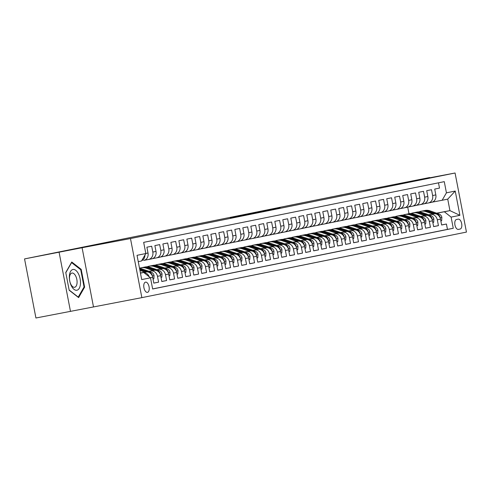 <?xml version="1.0" encoding="UTF-8"?>
<svg xmlns="http://www.w3.org/2000/svg" width="491" height="491" viewBox="0 0 491 491"><rect width="100%" height="100%" fill="white"/><g stroke="black" fill="none" stroke-linecap="round" stroke-linejoin="round"><path stroke-width="0.74" d="M280.171 208.006L254.381 212.891L280.171 208.006M147.484 292.36A5.205 2.608 79.3 0 0 149.061 286.75A5.205 2.608 79.3 0 0 145.532 282.135A5.205 2.608 79.3 0 0 145.514 282.141A5.205 2.608 79.3 0 0 143.937 287.751A5.205 2.608 79.3 0 0 147.472 292.36A5.205 2.608 79.3 0 0 147.484 292.36M235.827 216.856L254.866 213.131L235.827 216.856M82.095 247.722L24.55 258.91L35.929 317.996L141.856 297.644L130.477 238.558L82.095 247.722L93.474 306.807M429.729 177.803L455.071 173.004L130.477 238.558M429.674 177.527L363.751 190.496M24.55 258.91L363.733 190.41M267.656 210.529L242.45 215.297L267.656 210.529M266.858 210.707L230.248 217.765L266.858 210.707M150.424 277.759L152.689 277.298L153.812 283.129L158.605 282.159L153.8 283.068M148.908 271.333L150.725 270.989A6.506 5.628 78.6 0 1 157.482 276.329L160.68 275.684L161.803 281.515L166.602 280.545L161.791 281.453M156.905 269.719L158.722 269.375A6.506 5.628 78.6 0 1 165.479 274.715L168.677 274.07L169.8 279.901L174.593 278.931L169.788 279.839M164.902 268.104L166.713 267.761A6.506 5.628 78.6 0 1 173.476 273.1L176.674 272.456L177.791 278.287L182.591 277.317L177.785 278.225M172.893 266.49L174.71 266.147A6.506 5.628 78.6 0 1 181.467 271.486L184.665 270.842L185.788 276.672L190.588 275.703L185.776 276.611M180.891 264.876L182.701 264.532A6.506 5.628 78.6 0 1 189.465 269.872L192.662 269.228L193.785 275.058L198.579 274.088L193.773 274.997M188.888 263.262L190.698 262.918A6.506 5.628 78.6 0 1 197.456 268.258L200.653 267.613L201.776 273.438L206.576 272.474L201.77 273.383M196.879 261.648L198.695 261.304A6.506 5.628 78.6 0 1 205.453 266.644L208.65 265.999L209.774 271.824L214.573 270.86L209.761 271.769M204.876 260.034L206.686 259.69A6.506 5.628 78.6 0 1 213.45 265.03L216.648 264.385L217.771 270.21L222.564 269.24L217.759 270.154M212.867 258.419L214.684 258.076A6.506 5.628 78.6 0 1 221.441 263.415L224.639 262.771L225.762 268.595L230.561 267.626L225.75 268.54M220.864 256.805L222.681 256.462A6.506 5.628 78.6 0 1 229.438 261.801L232.636 261.151L233.759 266.981L238.552 266.012L233.747 266.926M228.861 255.185L230.672 254.847A6.506 5.628 78.6 0 1 237.435 260.187L240.633 259.536L241.75 265.367L246.55 264.397L241.744 265.312M236.852 253.571L238.669 253.227A6.506 5.628 78.6 0 1 245.426 258.573L248.624 257.922L249.747 263.753L254.547 262.783L249.735 263.698M244.849 251.957L246.66 251.613A6.506 5.628 78.6 0 1 253.424 256.953L256.621 256.308L257.744 262.139L262.538 261.169L257.732 262.077M252.847 250.342L254.657 249.999A6.506 5.628 78.6 0 1 261.415 255.338L264.612 254.694L265.735 260.525L270.535 259.555L265.729 260.463M260.838 248.728L262.654 248.385A6.506 5.628 78.6 0 1 269.412 253.724L272.609 253.08L273.733 258.91L278.532 257.941L273.72 258.849M268.835 247.114L270.645 246.77A6.506 5.628 78.6 0 1 277.409 252.11L280.606 251.466L281.73 257.296L286.523 256.327L281.717 257.235M276.826 245.5L278.642 245.156A6.506 5.628 78.6 0 1 285.4 250.496L288.598 249.851L289.721 255.682L294.52 254.712L289.708 255.621M284.823 243.886L286.64 243.542A6.506 5.628 78.6 0 1 293.397 248.882L296.595 248.237L297.718 254.068L302.511 253.098L297.706 254.007M292.82 242.272L294.631 241.928A6.506 5.628 78.6 0 1 301.394 247.268L304.592 246.623L305.715 252.454L310.508 251.484L305.703 252.392M300.811 240.658L302.628 240.314A6.506 5.628 78.6 0 1 309.385 245.653L312.583 245.009L313.706 250.833L318.506 249.87L313.694 250.778M308.808 239.043L310.619 238.7A6.506 5.628 78.6 0 1 317.382 244.039L320.58 243.395L321.703 249.219L326.497 248.256L321.691 249.164M316.805 237.429L318.616 237.085A6.506 5.628 78.6 0 1 325.373 242.425L328.577 241.781L329.694 247.605L334.494 246.635L329.688 247.55M324.797 235.815L326.613 235.471A6.506 5.628 78.6 0 1 333.371 240.811L336.568 240.167L337.691 245.991L342.491 245.021L337.679 245.936M332.794 234.201L334.604 233.857A6.506 5.628 78.6 0 1 341.368 239.197L344.565 238.546L345.689 244.377L350.482 243.407L345.676 244.322M340.785 232.587L342.601 232.243A6.506 5.628 78.6 0 1 349.359 237.583L352.556 236.932L353.68 242.763L358.479 241.793L353.667 242.707M348.782 230.966L350.599 230.623A6.506 5.628 78.6 0 1 357.356 235.968L360.554 235.318L361.677 241.149L366.476 240.179L361.664 241.093M356.779 229.352L358.59 229.009A6.506 5.628 78.6 0 1 365.353 234.348L368.551 233.704L369.674 239.534L374.467 238.565L369.662 239.479M364.77 227.738L366.587 227.394A6.506 5.628 78.6 0 1 373.344 232.734L376.542 232.09L377.665 237.92L382.464 236.95L377.653 237.859M372.767 226.124L374.584 225.78A6.506 5.628 78.6 0 1 381.341 231.12L384.539 230.475L385.662 236.306L390.455 235.336L385.65 236.245M380.764 224.51L382.575 224.166A6.506 5.628 78.6 0 1 389.338 229.506L392.536 228.861L393.653 234.692L398.453 233.722L393.647 234.63M388.755 222.896L390.572 222.552A6.506 5.628 78.6 0 1 397.329 227.892L400.527 227.247L401.65 233.078L406.45 232.108L401.638 233.016M396.753 221.281L398.563 220.938A6.506 5.628 78.6 0 1 405.327 226.277L408.524 225.633L409.647 231.464L414.441 230.494L409.635 231.402M404.75 219.667L406.56 219.324A6.506 5.628 78.6 0 1 413.318 224.663L416.515 224.019L417.638 229.849L422.438 228.88L417.632 229.788M412.741 218.053L414.557 217.709A6.506 5.628 78.6 0 1 421.315 223.049L424.512 222.405L425.636 228.229L430.435 227.265L425.623 228.174M420.738 216.439L422.548 216.095A6.506 5.628 78.6 0 1 429.312 221.435L432.51 220.79L433.633 226.615L438.426 225.651L437.303 219.821A6.506 5.628 -101.4 0 0 430.546 214.481L428.729 214.825M433.621 226.56L438.426 225.651M438.488 182.824L439.5 188.102L434.707 189.072L435.83 194.902A6.506 5.628 -101.4 0 1 431.589 202.323A6.506 5.628 -101.4 0 1 431.528 202.335L428.447 202.961M424.267 203.753L428.33 202.979A6.506 5.628 -101.4 0 0 428.391 202.973A6.506 5.628 -101.4 0 0 432.632 195.547L431.509 189.716L426.71 190.686L427.833 196.517A6.506 5.628 -101.4 0 1 423.592 203.937A6.506 5.628 -101.4 0 1 423.537 203.949L420.449 204.575M416.27 205.367L420.339 204.594A6.506 5.628 78.6 0 0 420.394 204.587A6.506 5.628 78.6 0 0 424.635 197.161L423.512 191.33L418.719 192.3L419.836 198.131A6.506 5.628 -101.4 0 1 415.595 205.551A6.506 5.628 -101.4 0 1 415.539 205.563L412.458 206.189M408.279 206.981L412.342 206.214A6.506 5.628 78.6 0 0 412.397 206.202A6.506 5.628 78.6 0 0 416.638 198.775L415.521 192.945L410.722 193.914L411.845 199.745A6.506 5.628 -101.4 0 1 407.604 207.171A6.506 5.628 -101.4 0 1 407.542 207.177L404.461 207.803M400.282 208.595L404.345 207.828A6.506 5.628 78.6 0 0 404.406 207.816A6.506 5.628 78.6 0 0 408.647 200.389L407.524 194.559L402.724 195.528L403.848 201.359A6.506 5.628 -101.4 0 1 399.606 208.785A6.506 5.628 -101.4 0 1 399.551 208.792L396.464 209.418M392.284 210.209L396.354 209.442A6.506 5.628 78.6 0 0 396.409 209.43A6.506 5.628 78.6 0 0 400.65 202.004L399.527 196.179L394.733 197.143L395.856 202.973A6.506 5.628 -101.4 0 1 391.609 210.4A6.506 5.628 -101.4 0 1 391.554 210.412L388.473 211.032M384.293 211.824L388.356 211.056A6.506 5.628 78.6 0 0 388.412 211.044A6.506 5.628 78.6 0 0 392.659 203.618L391.536 197.793L386.736 198.757L387.859 204.587A6.506 5.628 -101.4 0 1 383.618 212.014A6.506 5.628 -101.4 0 1 383.557 212.026L380.476 212.646M376.296 213.438L380.359 212.671A6.506 5.628 78.6 0 0 380.421 212.658A6.506 5.628 78.6 0 0 384.662 205.232L383.539 199.407L378.739 200.377L379.862 206.202A6.506 5.628 -101.4 0 1 375.621 213.628A6.506 5.628 -101.4 0 1 375.566 213.64L372.485 214.26M368.299 215.052L372.368 214.285A6.506 5.628 78.6 0 0 372.423 214.272A6.506 5.628 78.6 0 0 376.665 206.846L375.541 201.022L370.748 201.991L371.871 207.816A6.506 5.628 -101.4 0 1 367.63 215.242A6.506 5.628 -101.4 0 1 367.569 215.254L364.488 215.874M360.308 216.666L364.371 215.899A6.506 5.628 78.6 0 0 364.432 215.887A6.506 5.628 78.6 0 0 368.673 208.466L367.55 202.636L362.751 203.605L363.874 209.43A6.506 5.628 -101.4 0 1 359.633 216.856A6.506 5.628 -101.4 0 1 359.578 216.869L356.491 217.488M352.311 218.28L356.374 217.513A6.506 5.628 78.6 0 0 356.435 217.501A6.506 5.628 78.6 0 0 360.676 210.08L359.553 204.25L354.76 205.22L355.877 211.044A6.506 5.628 -101.4 0 1 351.636 218.47A6.506 5.628 -101.4 0 1 351.581 218.483L348.5 219.103M344.32 219.9L348.383 219.127A6.506 5.628 78.6 0 0 348.438 219.115A6.506 5.628 78.6 0 0 352.679 211.695L351.562 205.864L346.763 206.834L347.886 212.664A6.506 5.628 -101.4 0 1 343.645 220.085A6.506 5.628 -101.4 0 1 343.583 220.097L340.502 220.717M336.323 221.515L340.386 220.741A6.506 5.628 78.6 0 0 340.447 220.729A6.506 5.628 78.6 0 0 344.688 213.309L343.565 207.478L338.765 208.448L339.889 214.279A6.506 5.628 -101.4 0 1 335.648 221.699A6.506 5.628 -101.4 0 1 335.592 221.711L332.505 222.331M328.326 223.129L332.395 222.355A6.506 5.628 78.6 0 0 332.45 222.343A6.506 5.628 78.6 0 0 336.691 214.923L335.568 209.092L330.774 210.062L331.898 215.893A6.506 5.628 -101.4 0 1 327.65 223.313A6.506 5.628 -101.4 0 1 327.595 223.325L324.514 223.951M320.335 224.743L324.398 223.97A6.506 5.628 78.6 0 0 324.453 223.957A6.506 5.628 78.6 0 0 328.7 216.537L327.577 210.707L322.777 211.676L323.9 217.507A6.506 5.628 -101.4 0 1 319.659 224.927A6.506 5.628 -101.4 0 1 319.598 224.939L316.517 225.565M312.337 226.357L316.4 225.584A6.506 5.628 78.6 0 0 316.462 225.578A6.506 5.628 78.6 0 0 320.703 218.151L319.58 212.321L314.78 213.29L315.903 219.121A6.506 5.628 -101.4 0 1 311.662 226.541A6.506 5.628 -101.4 0 1 311.607 226.554L308.52 227.18M304.34 227.971L308.409 227.198A6.506 5.628 78.6 0 0 308.465 227.192A6.506 5.628 78.6 0 0 312.706 219.765L311.582 213.935L306.789 214.905L307.912 220.735A6.506 5.628 -101.4 0 1 303.671 228.155A6.506 5.628 -101.4 0 1 303.61 228.168L300.529 228.794M296.349 229.585L300.412 228.818A6.506 5.628 78.6 0 0 300.467 228.806A6.506 5.628 78.6 0 0 304.715 221.38L303.591 215.549L298.792 216.519L299.915 222.349A6.506 5.628 -101.4 0 1 295.674 229.776A6.506 5.628 -101.4 0 1 295.619 229.782L292.532 230.408M288.352 231.2L292.415 230.432A6.506 5.628 78.6 0 0 292.476 230.42A6.506 5.628 78.6 0 0 296.717 222.994L295.594 217.163L290.801 218.133L291.918 223.964A6.506 5.628 -101.4 0 1 287.677 231.39A6.506 5.628 -101.4 0 1 287.622 231.396L284.541 232.022M280.361 232.814L284.424 232.047A6.506 5.628 78.6 0 0 284.479 232.034A6.506 5.628 78.6 0 0 288.72 224.608L287.597 218.783L282.804 219.747L283.927 225.578A6.506 5.628 -101.4 0 1 279.686 233.004A6.506 5.628 -101.4 0 1 279.625 233.01L276.543 233.636M272.364 234.428L276.427 233.661A6.506 5.628 78.6 0 0 276.488 233.648A6.506 5.628 78.6 0 0 280.729 226.222L279.606 220.398L274.807 221.361L275.93 227.192A6.506 5.628 -101.4 0 1 271.689 234.618A6.506 5.628 -101.4 0 1 271.633 234.63L268.546 235.25M264.367 236.042L268.436 235.275A6.506 5.628 78.6 0 0 268.491 235.263A6.506 5.628 78.6 0 0 272.732 227.836L271.609 222.012L266.816 222.982L267.939 228.806A6.506 5.628 -101.4 0 1 263.692 236.232A6.506 5.628 -101.4 0 1 263.636 236.245L260.555 236.865M256.376 237.656L260.439 236.889A6.506 5.628 78.6 0 0 260.494 236.877A6.506 5.628 78.6 0 0 264.735 229.45L263.618 223.626L258.818 224.596L259.942 230.42A6.506 5.628 -101.4 0 1 255.701 237.847A6.506 5.628 -101.4 0 1 255.639 237.859L252.558 238.479M248.378 239.27L252.442 238.503A6.506 5.628 78.6 0 0 252.503 238.491A6.506 5.628 78.6 0 0 256.744 231.071L255.621 225.24L250.821 226.21L251.944 232.034A6.506 5.628 -101.4 0 1 247.703 239.461A6.506 5.628 -101.4 0 1 247.648 239.473L244.561 240.093M240.381 240.885L244.45 240.117A6.506 5.628 78.6 0 0 244.506 240.105A6.506 5.628 78.6 0 0 248.747 232.685L247.624 226.854L242.83 227.824L243.953 233.648A6.506 5.628 -101.4 0 1 239.706 241.075A6.506 5.628 -101.4 0 1 239.651 241.087L236.57 241.707M232.39 242.505L236.453 241.732A6.506 5.628 78.6 0 0 236.509 241.719A6.506 5.628 78.6 0 0 240.756 234.299L239.633 228.468L234.833 229.438L235.956 235.269A6.506 5.628 -101.4 0 1 231.715 242.689A6.506 5.628 -101.4 0 1 231.654 242.701L228.573 243.321M224.393 244.119L228.456 243.346A6.506 5.628 78.6 0 0 228.518 243.333A6.506 5.628 78.6 0 0 232.759 235.913L231.635 230.083L226.836 231.052L227.959 236.883A6.506 5.628 -101.4 0 1 223.718 244.303A6.506 5.628 -101.4 0 1 223.663 244.315L220.582 244.935M216.402 245.733L220.465 244.96A6.506 5.628 78.6 0 0 220.52 244.948A6.506 5.628 78.6 0 0 224.761 237.527L223.638 231.697L218.845 232.666L219.968 238.497A6.506 5.628 -101.4 0 1 215.727 245.917A6.506 5.628 -101.4 0 1 215.666 245.93L212.585 246.556M208.405 247.347L212.468 246.574A6.506 5.628 78.6 0 0 212.529 246.562A6.506 5.628 78.6 0 0 216.77 239.142L215.647 233.311L210.848 234.281L211.971 240.111A6.506 5.628 -101.4 0 1 207.73 247.532A6.506 5.628 -101.4 0 1 207.675 247.544L204.587 248.17M200.408 248.962L204.477 248.188A6.506 5.628 78.6 0 0 204.532 248.182A6.506 5.628 78.6 0 0 208.773 240.756L207.65 234.925L202.857 235.895L203.974 241.725A6.506 5.628 -101.4 0 1 199.733 249.146A6.506 5.628 -101.4 0 1 199.677 249.158L196.596 249.784M192.417 250.576L196.48 249.802A6.506 5.628 78.6 0 0 196.535 249.796A6.506 5.628 78.6 0 0 200.776 242.37L199.659 236.539L194.859 237.509L195.983 243.34A6.506 5.628 -101.4 0 1 191.742 250.76A6.506 5.628 -101.4 0 1 191.68 250.772L188.599 251.398M184.42 252.19L188.483 251.423A6.506 5.628 78.6 0 0 188.544 251.41A6.506 5.628 78.6 0 0 192.785 243.984L191.662 238.153L186.862 239.123L187.985 244.954A6.506 5.628 -101.4 0 1 183.744 252.38A6.506 5.628 -101.4 0 1 183.689 252.386L180.602 253.012M176.422 253.804L180.492 253.037A6.506 5.628 78.6 0 0 180.547 253.025A6.506 5.628 78.6 0 0 184.788 245.598L183.665 239.768L178.871 240.737L179.994 246.568A6.506 5.628 -101.4 0 1 175.747 253.994A6.506 5.628 -101.4 0 1 175.692 254L172.611 254.626M168.431 255.418L172.494 254.651A6.506 5.628 78.6 0 0 172.55 254.639A6.506 5.628 78.6 0 0 176.797 247.212L175.674 241.388L170.874 242.351L171.997 248.182A6.506 5.628 -101.4 0 1 167.756 255.608A6.506 5.628 -101.4 0 1 167.695 255.615L164.614 256.241M160.434 257.032L164.497 256.265A6.506 5.628 78.6 0 0 164.559 256.253A6.506 5.628 78.6 0 0 168.8 248.827L167.677 243.002L162.877 243.966L164 249.796A6.506 5.628 -101.4 0 1 159.759 257.223A6.506 5.628 -101.4 0 1 159.704 257.235L156.623 257.855M152.437 258.647L156.506 257.879A6.506 5.628 78.6 0 0 156.561 257.867A6.506 5.628 78.6 0 0 160.803 250.441L159.679 244.616L154.886 245.586L156.009 251.41A6.506 5.628 -101.4 0 1 151.768 258.837A6.506 5.628 -101.4 0 1 151.707 258.849L148.626 259.469M144.446 260.261L148.509 259.494A6.506 5.628 78.6 0 0 148.57 259.481A6.506 5.628 78.6 0 0 152.811 252.055L151.688 246.23L146.889 247.2L148.012 253.025A6.506 5.628 -101.4 0 1 143.771 260.451A6.506 5.628 -101.4 0 1 143.716 260.463L143.771 260.451M152.689 277.298A6.506 5.628 -101.4 0 0 145.925 271.959L140.843 272.922M143.482 272.523A6.506 5.628 78.6 0 0 142.728 272.603L140.917 272.947M160.68 275.684A6.506 5.628 -101.4 0 0 153.922 270.345L148.834 271.308M168.677 274.07A6.506 5.628 -101.4 0 0 161.92 268.73L156.832 269.694M176.674 272.456A6.506 5.628 -101.4 0 0 169.911 267.116L164.829 268.08M140.451 272.738L141.027 272.99M184.665 270.842A6.506 5.628 -101.4 0 0 177.908 265.502L172.82 266.466M192.662 269.228A6.506 5.628 -101.4 0 0 185.899 263.888L180.817 264.852M200.653 267.613A6.506 5.628 -101.4 0 0 193.896 262.274L188.808 263.237M208.65 265.999A6.506 5.628 -101.4 0 0 201.893 260.66L196.805 261.623M216.648 264.385A6.506 5.628 -101.4 0 0 209.884 259.045L204.802 260.003M224.639 262.771A6.506 5.628 -101.4 0 0 217.881 257.425L212.793 258.389M232.636 261.151A6.506 5.628 -101.4 0 0 225.878 255.811L220.79 256.775M240.633 259.536A6.506 5.628 -101.4 0 0 233.869 254.197L228.788 255.16M248.624 257.922A6.506 5.628 -101.4 0 0 241.867 252.583L236.779 253.546M256.621 256.308A6.506 5.628 -101.4 0 0 249.858 250.969L244.776 251.932M264.612 254.694A6.506 5.628 -101.4 0 0 257.855 249.354L252.767 250.318M272.609 253.08A6.506 5.628 -101.4 0 0 265.852 247.74L260.764 248.704M280.606 251.466A6.506 5.628 -101.4 0 0 273.843 246.126L268.761 247.09M288.598 249.851A6.506 5.628 -101.4 0 0 281.84 244.512L276.752 245.475M296.595 248.237A6.506 5.628 -101.4 0 0 289.837 242.898L284.749 243.861M304.592 246.623A6.506 5.628 -101.4 0 0 297.828 241.284L292.746 242.247M312.583 245.009A6.506 5.628 -101.4 0 0 305.825 239.669L300.738 240.633M320.58 243.395A6.506 5.628 -101.4 0 0 313.823 238.055L308.735 239.019M328.577 241.781A6.506 5.628 -101.4 0 0 321.814 236.441L316.732 237.399M336.568 240.167A6.506 5.628 -101.4 0 0 329.811 234.821L324.723 235.784M344.565 238.546A6.506 5.628 -101.4 0 0 337.802 233.207L332.72 234.17M352.556 236.932A6.506 5.628 -101.4 0 0 345.799 231.592L340.711 232.556M360.554 235.318A6.506 5.628 -101.4 0 0 353.796 229.978L348.708 230.942M368.551 233.704A6.506 5.628 -101.4 0 0 361.787 228.364L356.705 229.328M376.542 232.09A6.506 5.628 -101.4 0 0 369.784 226.75L364.696 227.714M384.539 230.475A6.506 5.628 -101.4 0 0 377.782 225.136L372.694 226.099M392.536 228.861A6.506 5.628 -101.4 0 0 385.773 223.522L380.691 224.485M400.527 227.247A6.506 5.628 -101.4 0 0 393.77 221.907L388.682 222.871M408.524 225.633A6.506 5.628 -101.4 0 0 401.761 220.293L396.679 221.257M416.515 224.019A6.506 5.628 -101.4 0 0 409.758 218.679L404.67 219.643M424.512 222.405A6.506 5.628 -101.4 0 0 417.755 217.065L412.667 218.029M432.51 220.79A6.506 5.628 -101.4 0 0 425.746 215.451L420.664 216.414M458.226 219.152L456.47 219.508A5.039 2.529 79.3 0 0 454.942 224.939A5.039 2.529 79.3 0 0 458.361 229.407A5.039 2.529 79.3 0 0 458.373 229.407L460.135 229.052A5.039 2.529 79.3 0 0 461.663 223.614A5.039 2.529 79.3 0 0 458.244 219.146A5.039 2.529 79.3 0 0 458.226 219.152M141.856 297.644L466.45 232.09L455.071 173.004M140.463 273.137L143.74 272.474L150.498 277.814L152.652 288.99L453.261 228.284L451.106 217.108L444.349 211.762L436.726 213.211M150.498 277.814L141.703 279.588L137.032 255.32L145.821 253.54L143.673 242.364L444.281 181.652L446.429 192.834L455.225 191.054L459.901 215.328L451.106 217.108M152.64 288.923L447.454 229.383L446.423 224.031L441.624 225.001L440.501 219.176A6.506 5.628 -101.4 0 0 433.743 213.837L428.655 214.794M429.312 221.435L430.435 227.265M421.315 223.049L422.438 228.88M413.318 224.663L414.441 230.494M405.327 226.277L406.45 232.108M397.329 227.892L398.453 233.722M389.338 229.506L390.455 235.336M381.341 231.12L382.464 236.95M373.344 232.734L374.467 238.565M365.353 234.348L366.476 240.179M357.356 235.968L358.479 241.793M349.359 237.583L350.482 243.407M341.368 239.197L342.491 245.021M333.371 240.811L334.494 246.635M325.373 242.425L326.497 248.256M317.382 244.039L318.506 249.87M309.385 245.653L310.508 251.484M301.394 247.268L302.511 253.098M293.397 248.882L294.52 254.712M285.4 250.496L286.523 256.327M277.409 252.11L278.532 257.941M269.412 253.724L270.535 259.555M261.415 255.338L262.538 261.169M253.424 256.953L254.547 262.783M245.426 258.573L246.55 264.397M237.435 260.187L238.552 266.012M229.438 261.801L230.561 267.626M221.441 263.415L222.564 269.24M213.45 265.03L214.573 270.86M205.453 266.644L206.576 272.474M197.456 268.258L198.579 274.088M189.465 269.872L190.588 275.703M181.467 271.486L182.591 277.317M173.476 273.1L174.593 278.931M165.479 274.715L166.602 280.545M157.482 276.329L158.605 282.159M143.74 272.474L140.451 273.094M444.349 211.762L449.94 210.633L447.731 199.137L442.133 200.267L446.429 192.834M436.597 213.162L449.94 210.633L459.901 215.328M432.264 202.139L442.133 200.267M59.11 252.362L70.489 311.447M408.985 213.702L407.72 207.141M145.821 253.54L141.525 260.979L138.247 261.635M441.612 224.946L446.423 224.031M447.454 229.383L453.261 228.284M144.949 255.05A6.506 5.628 78.6 0 1 141.66 260.739M143.802 272.523A6.506 5.628 78.6 0 1 149.154 276.752M447.731 199.137L455.225 191.054M69.188 290.261L78.621 297.601L84.624 287.149L81.193 269.35L71.766 262.016L65.763 272.468L69.188 290.261M80.432 269.498L81.193 269.35M83.869 287.29L84.624 287.149M276.298 208.779L251.147 213.573L276.304 208.804M256.75 212.683L250.3 213.898L256.762 212.744M440.832 220.895L441.673 220.729L441.857 217.372A4.309 3.725 -101.4 0 0 439.126 214.051L430.055 210.86A12.441 10.765 -101.4 0 0 424.942 210.479L423.426 210.786A12.441 10.765 -101.4 0 0 422.947 210.897M432.749 214.021L426.059 211.67A12.441 10.765 -101.4 0 0 420.947 211.29A12.441 10.765 -101.4 0 0 418.995 211.909M428.747 214.782L425.605 213.677A10.329 8.936 -101.4 0 0 424.77 213.425M439.948 217.452L439.936 216.513A4.309 3.725 -101.4 0 0 437.61 214.358L428.539 211.167A12.441 10.765 -101.4 0 0 423.426 210.786M420.947 211.29L422.469 210.983A12.441 10.765 78.6 0 1 427.575 211.363L434.382 213.757M80.414 284.142A10.569 5.303 79.3 0 0 75.786 270.345A10.569 5.303 79.3 0 0 69.415 275.58A10.569 5.303 79.3 0 0 74.049 289.377A10.569 5.303 79.3 0 0 80.414 284.142M77.044 283.098A7.236 3.627 79.3 0 0 71.931 273.057A7.236 3.627 79.3 0 0 69.513 277.237A7.236 3.627 79.3 0 0 74.626 287.278A7.236 3.627 79.3 0 0 77.044 283.098M65.806 272.701L71.594 262.617L80.733 269.731L84.053 286.971L78.235 297.098L69.145 290.021M432.841 222.509L433.682 222.343L433.86 218.986A4.309 3.725 -101.4 0 0 431.135 215.666L422.057 212.474A12.441 10.765 -101.4 0 0 416.951 212.094L415.429 212.4A12.441 10.765 -101.4 0 0 414.95 212.511M424.752 215.635L418.062 213.284A12.441 10.765 -101.4 0 0 412.949 212.904A12.441 10.765 -101.4 0 0 410.998 213.53M420.75 216.396L417.614 215.291A10.329 8.936 -101.4 0 0 416.773 215.046M431.951 219.066L431.945 218.127A4.309 3.725 -101.4 0 0 429.613 215.972L420.542 212.781A12.441 10.765 -101.4 0 0 415.429 212.4M412.949 212.904L414.472 212.597A12.441 10.765 78.6 0 1 419.584 212.977L426.384 215.371M424.844 224.129L425.685 223.957L425.869 220.6A4.309 3.725 -101.4 0 0 423.138 217.28L414.066 214.088A12.441 10.765 -101.4 0 0 408.954 213.708L407.438 214.015A12.441 10.765 -101.4 0 0 406.959 214.125M416.755 217.249L410.065 214.898A12.441 10.765 -101.4 0 0 404.958 214.518A12.441 10.765 -101.4 0 0 403.001 215.144M412.759 218.01L409.617 216.905A10.329 8.936 -101.4 0 0 408.776 216.66M404.762 219.624L401.62 218.52A10.329 8.936 -101.4 0 0 401.564 218.55M423.96 220.68L423.948 219.741A4.309 3.725 -101.4 0 0 421.622 217.587L412.544 214.395A12.441 10.765 -101.4 0 0 407.438 214.015M404.958 214.518L406.474 214.211A12.441 10.765 78.6 0 1 411.587 214.592L418.393 216.985M416.853 225.743L417.688 225.572L417.872 222.214A4.309 3.725 -101.4 0 0 415.14 218.9L406.069 215.702A12.441 10.765 -101.4 0 0 400.957 215.322L399.441 215.629A12.441 10.765 -101.4 0 0 398.962 215.739M408.764 218.863L402.074 216.513A12.441 10.765 -101.4 0 0 396.961 216.132A12.441 10.765 -101.4 0 0 395.01 216.758M401.62 218.52A10.329 8.936 -101.4 0 0 400.785 218.274M415.963 222.294L415.951 221.355A4.309 3.725 -101.4 0 0 413.625 219.207L404.553 216.009A12.441 10.765 -101.4 0 0 399.441 215.629M396.961 216.132L398.483 215.825A12.441 10.765 78.6 0 1 403.59 216.206L410.396 218.599M408.856 227.358L409.697 227.186L409.881 223.828A4.309 3.725 -101.4 0 0 407.149 220.514L398.072 217.317A12.441 10.765 -101.4 0 0 392.966 216.936L391.444 217.243A12.441 10.765 -101.4 0 0 390.971 217.353M400.766 220.484L394.077 218.127A12.441 10.765 -101.4 0 0 388.964 217.746A12.441 10.765 -101.4 0 0 387.012 218.372M396.765 221.238L393.629 220.134A10.329 8.936 -101.4 0 0 392.788 219.888M388.774 222.853L385.631 221.748A10.329 8.936 -101.4 0 0 385.576 221.779M407.972 223.908L407.96 222.969A4.309 3.725 -101.4 0 0 405.627 220.821L396.556 217.623A12.441 10.765 -101.4 0 0 391.444 217.243M388.964 217.746L390.486 217.439A12.441 10.765 78.6 0 1 395.599 217.82L402.399 220.214M400.859 228.972L401.699 228.8L401.883 225.443A4.309 3.725 -101.4 0 0 399.152 222.128L390.081 218.931A12.441 10.765 -101.4 0 0 384.969 218.556L383.453 218.863A12.441 10.765 -101.4 0 0 382.974 218.968M392.775 222.098L386.086 219.741A12.441 10.765 -101.4 0 0 380.973 219.36A12.441 10.765 -101.4 0 0 379.015 219.986M385.631 221.748A10.329 8.936 -101.4 0 0 384.791 221.502M399.975 225.522L399.962 224.59A4.309 3.725 -101.4 0 0 397.636 222.435L388.559 219.238A12.441 10.765 -101.4 0 0 383.453 218.863M380.973 219.36L382.489 219.054A12.441 10.765 78.6 0 1 387.602 219.434L394.408 221.828M392.868 230.586L393.702 230.414L393.886 227.063A4.309 3.725 -101.4 0 0 391.161 223.743L382.084 220.551A12.441 10.765 -101.4 0 0 376.978 220.171L375.455 220.477A12.441 10.765 -101.4 0 0 374.977 220.582M384.778 223.712L378.088 221.355A12.441 10.765 -101.4 0 0 372.976 220.975A12.441 10.765 -101.4 0 0 371.024 221.601M380.777 224.467L377.64 223.362A10.329 8.936 -101.4 0 0 376.8 223.117M372.779 226.081L369.643 224.976A10.329 8.936 -101.4 0 0 369.588 225.007M391.978 227.137L391.971 226.204A4.309 3.725 -101.4 0 0 389.639 224.049L380.568 220.858A12.441 10.765 -101.4 0 0 375.455 220.477M372.976 220.975L374.498 220.668A12.441 10.765 78.6 0 1 379.604 221.048L386.411 223.442M384.87 232.2L385.711 232.028L385.895 228.677A4.309 3.725 -101.4 0 0 383.164 225.357L374.093 222.165A12.441 10.765 -101.4 0 0 368.98 221.785L367.458 222.092A12.441 10.765 -101.4 0 0 366.986 222.202M376.781 225.326L370.091 222.969A12.441 10.765 -101.4 0 0 364.985 222.589A12.441 10.765 -101.4 0 0 363.027 223.215M369.643 224.976A10.329 8.936 -101.4 0 0 368.802 224.731M383.987 228.757L383.974 227.818A4.309 3.725 -101.4 0 0 381.642 225.664L372.571 222.472A12.441 10.765 -101.4 0 0 367.458 222.092M364.985 222.589L366.501 222.282A12.441 10.765 78.6 0 1 371.613 222.662L378.42 225.056M376.873 233.814L377.714 233.642L377.898 230.291A4.309 3.725 -101.4 0 0 375.167 226.971L366.096 223.779A12.441 10.765 -101.4 0 0 360.983 223.399L359.467 223.706A12.441 10.765 -101.4 0 0 358.989 223.816M368.79 226.94L362.1 224.583A12.441 10.765 -101.4 0 0 356.988 224.203A12.441 10.765 -101.4 0 0 355.036 224.829M364.788 227.695L361.646 226.59A10.329 8.936 -101.4 0 0 360.811 226.345M356.791 229.309L353.655 228.205A10.329 8.936 -101.4 0 0 353.594 228.235M375.989 230.371L375.977 229.432A4.309 3.725 -101.4 0 0 373.651 227.278L364.574 224.086A12.441 10.765 -101.4 0 0 359.467 223.706M356.988 224.203L358.504 223.896A12.441 10.765 78.6 0 1 363.616 224.277L370.423 226.67M368.882 235.428L369.717 235.257L369.901 231.905A4.309 3.725 -101.4 0 0 367.176 228.585L358.099 225.394A12.441 10.765 -101.4 0 0 352.992 225.013L351.47 225.32A12.441 10.765 -101.4 0 0 350.991 225.43M360.793 228.554L354.103 226.198A12.441 10.765 -101.4 0 0 348.991 225.817A12.441 10.765 -101.4 0 0 347.039 226.443M353.655 228.205A10.329 8.936 -101.4 0 0 352.814 227.959M367.992 231.985L367.986 231.046A4.309 3.725 -101.4 0 0 365.654 228.892L356.583 225.7A12.441 10.765 -101.4 0 0 351.47 225.32M348.991 225.817L350.513 225.51A12.441 10.765 78.6 0 1 355.625 225.891L362.426 228.284M360.885 237.043L361.726 236.871L361.91 233.52A4.309 3.725 -101.4 0 0 359.179 230.199L350.108 227.008A12.441 10.765 -101.4 0 0 344.995 226.627L343.479 226.934A12.441 10.765 -101.4 0 0 343 227.045M352.796 230.169L346.106 227.812A12.441 10.765 -101.4 0 0 341 227.431A12.441 10.765 -101.4 0 0 339.042 228.057M348.794 230.923L345.658 229.819A10.329 8.936 -101.4 0 0 344.817 229.573M360.001 233.599L359.989 232.66A4.309 3.725 -101.4 0 0 357.657 230.506L348.585 227.315A12.441 10.765 -101.4 0 0 343.479 226.934M341 227.431L342.515 227.124A12.441 10.765 78.6 0 1 347.628 227.505L354.434 229.905M352.888 238.657L353.729 238.491L353.913 235.134A4.309 3.725 -101.4 0 0 351.182 231.813L342.11 228.622A12.441 10.765 -101.4 0 0 336.998 228.241L335.482 228.548A12.441 10.765 -101.4 0 0 335.003 228.659M344.805 231.783L338.115 229.426A12.441 10.765 -101.4 0 0 333.002 229.045A12.441 10.765 -101.4 0 0 331.051 229.671M340.803 232.544L337.661 231.439A10.329 8.936 -101.4 0 0 336.826 231.187M352.004 235.214L351.992 234.275A4.309 3.725 -101.4 0 0 349.666 232.12L340.594 228.929A12.441 10.765 -101.4 0 0 335.482 228.548M333.002 229.045L334.524 228.745A12.441 10.765 78.6 0 1 339.631 229.119L346.437 231.519M344.897 240.271L345.738 240.105L345.922 236.748A4.309 3.725 -101.4 0 0 343.191 233.428L334.113 230.236A12.441 10.765 -101.4 0 0 329.007 229.856L327.485 230.162A12.441 10.765 -101.4 0 0 327.012 230.273M336.808 233.397L330.118 231.046A12.441 10.765 -101.4 0 0 325.005 230.666A12.441 10.765 -101.4 0 0 323.053 231.286M332.806 234.158L329.67 233.053A10.329 8.936 -101.4 0 0 328.829 232.802M324.815 235.772L321.673 234.667A10.329 8.936 -101.4 0 0 321.617 234.692M344.007 236.828L344.001 235.889A4.309 3.725 -101.4 0 0 341.668 233.734L332.597 230.543A12.441 10.765 -101.4 0 0 327.485 230.162M325.005 230.666L326.527 230.359A12.441 10.765 78.6 0 1 331.64 230.739L338.44 233.133M336.9 241.885L337.74 241.719L337.925 238.362A4.309 3.725 -101.4 0 0 335.193 235.042L326.122 231.85A12.441 10.765 -101.4 0 0 321.01 231.47L319.494 231.777A12.441 10.765 -101.4 0 0 319.015 231.887M328.817 235.011L322.127 232.66A12.441 10.765 -101.4 0 0 317.014 232.28A12.441 10.765 -101.4 0 0 315.056 232.9M321.673 234.667A10.329 8.936 -101.4 0 0 320.832 234.416M336.016 238.442L336.004 237.503A4.309 3.725 -101.4 0 0 333.677 235.349L324.6 232.157A12.441 10.765 -101.4 0 0 319.494 231.777M317.014 232.28L318.53 231.973A12.441 10.765 78.6 0 1 323.643 232.353L330.449 234.747M328.909 243.499L329.743 243.333L329.927 239.976A4.309 3.725 -101.4 0 0 327.196 236.656L318.125 233.464A12.441 10.765 -101.4 0 0 313.019 233.084L311.497 233.391A12.441 10.765 -101.4 0 0 311.018 233.501M320.819 236.625L314.13 234.275A12.441 10.765 -101.4 0 0 309.017 233.894A12.441 10.765 -101.4 0 0 307.065 234.514M316.818 237.386L313.681 236.281A10.329 8.936 -101.4 0 0 312.841 236.03M308.821 239L305.684 237.896A10.329 8.936 -101.4 0 0 305.629 237.92M328.019 240.056L328.006 239.117A4.309 3.725 -101.4 0 0 325.68 236.963L316.609 233.771A12.441 10.765 -101.4 0 0 311.497 233.391M309.017 233.894L310.539 233.587A12.441 10.765 78.6 0 1 315.645 233.968L322.452 236.361M320.911 245.113L321.752 244.948L321.936 241.59A4.309 3.725 -101.4 0 0 319.205 238.27L310.134 235.079A12.441 10.765 -101.4 0 0 305.021 234.698L303.499 235.005A12.441 10.765 -101.4 0 0 303.027 235.115M312.822 238.239L306.132 235.889A12.441 10.765 -101.4 0 0 301.026 235.508A12.441 10.765 -101.4 0 0 299.068 236.134M305.684 237.896A10.329 8.936 -101.4 0 0 304.843 237.65M320.028 241.67L320.015 240.731A4.309 3.725 -101.4 0 0 317.683 238.577L308.612 235.385A12.441 10.765 -101.4 0 0 303.499 235.005M301.026 235.508L302.542 235.201A12.441 10.765 78.6 0 1 307.654 235.582L314.461 237.975M312.914 246.734L313.755 246.562L313.939 243.205A4.309 3.725 -101.4 0 0 311.208 239.884L302.137 236.693A12.441 10.765 -101.4 0 0 297.024 236.312L295.508 236.619A12.441 10.765 -101.4 0 0 295.03 236.73M304.831 239.854L298.141 237.503A12.441 10.765 -101.4 0 0 293.029 237.122A12.441 10.765 -101.4 0 0 291.077 237.748M300.83 240.615L297.687 239.51A10.329 8.936 -101.4 0 0 296.852 239.264M292.832 242.229L289.696 241.124A10.329 8.936 -101.4 0 0 289.635 241.155M312.031 243.284L312.018 242.345A4.309 3.725 -101.4 0 0 309.692 240.191L300.615 237A12.441 10.765 -101.4 0 0 295.508 236.619M293.029 237.122L294.545 236.815A12.441 10.765 78.6 0 1 299.657 237.196L306.464 239.59M304.923 248.348L305.758 248.176L305.942 244.819A4.309 3.725 -101.4 0 0 303.217 241.504L294.14 238.307A12.441 10.765 -101.4 0 0 289.033 237.926L287.511 238.233A12.441 10.765 -101.4 0 0 287.032 238.344M296.834 241.468L290.144 239.117A12.441 10.765 -101.4 0 0 285.032 238.736A12.441 10.765 -101.4 0 0 283.08 239.363M289.696 241.124A10.329 8.936 -101.4 0 0 288.855 240.878M304.033 244.899L304.027 243.959A4.309 3.725 -101.4 0 0 301.695 241.811L292.624 238.614A12.441 10.765 -101.4 0 0 287.511 238.233M285.032 238.736L286.554 238.43A12.441 10.765 78.6 0 1 291.66 238.81L298.467 241.204M296.926 249.962L297.767 249.79L297.951 246.433A4.309 3.725 -101.4 0 0 295.22 243.119L286.149 239.921A12.441 10.765 -101.4 0 0 281.036 239.54L279.514 239.847A12.441 10.765 -101.4 0 0 279.041 239.958M288.837 243.088L282.147 240.731A12.441 10.765 -101.4 0 0 277.041 240.351A12.441 10.765 -101.4 0 0 275.083 240.977M284.835 243.843L281.699 242.738A10.329 8.936 -101.4 0 0 280.858 242.493M296.042 246.513L296.03 245.574A4.309 3.725 -101.4 0 0 293.698 243.426L284.627 240.228A12.441 10.765 -101.4 0 0 279.514 239.847M277.041 240.351L278.557 240.044A12.441 10.765 78.6 0 1 283.669 240.424L290.476 242.818M288.929 251.576L289.77 251.404L289.954 248.047A4.309 3.725 -101.4 0 0 287.223 244.733L278.151 241.535A12.441 10.765 -101.4 0 0 273.039 241.161L271.523 241.468A12.441 10.765 -101.4 0 0 271.044 241.572M280.846 244.702L274.156 242.345A12.441 10.765 -101.4 0 0 269.043 241.965A12.441 10.765 -101.4 0 0 267.092 242.591M276.844 245.457L273.702 244.352A10.329 8.936 -101.4 0 0 272.867 244.107M288.045 248.127L288.033 247.194A4.309 3.725 -101.4 0 0 285.707 245.04L276.636 241.842A12.441 10.765 -101.4 0 0 271.523 241.468M269.043 241.965L270.566 241.658A12.441 10.765 78.6 0 1 275.672 242.038L282.478 244.432M280.938 253.19L281.779 253.018L281.963 249.667A4.309 3.725 -101.4 0 0 279.232 246.347L270.154 243.155A12.441 10.765 -101.4 0 0 265.048 242.775L263.526 243.082A12.441 10.765 -101.4 0 0 263.047 243.186M272.849 246.316L266.159 243.959A12.441 10.765 -101.4 0 0 261.046 243.579A12.441 10.765 -101.4 0 0 259.095 244.205M268.847 247.071L265.711 245.966A10.329 8.936 -101.4 0 0 264.87 245.721M280.048 249.741L280.042 248.808A4.309 3.725 -101.4 0 0 277.71 246.654L268.638 243.462A12.441 10.765 -101.4 0 0 263.526 243.082M261.046 243.579L262.568 243.272A12.441 10.765 78.6 0 1 267.681 243.653L274.481 246.046M272.941 254.804L273.782 254.633L273.966 251.282A4.309 3.725 -101.4 0 0 271.235 247.961L262.163 244.77A12.441 10.765 -101.4 0 0 257.051 244.389L255.535 244.696A12.441 10.765 -101.4 0 0 255.056 244.8M264.858 247.93L258.162 245.574A12.441 10.765 -101.4 0 0 253.055 245.193A12.441 10.765 -101.4 0 0 251.097 245.819M260.856 248.685L257.714 247.581A10.329 8.936 -101.4 0 0 256.873 247.335M272.057 251.361L272.045 250.422A4.309 3.725 -101.4 0 0 269.719 248.268L260.641 245.077A12.441 10.765 -101.4 0 0 255.535 244.696M253.055 245.193L254.571 244.886A12.441 10.765 78.6 0 1 259.684 245.267L266.49 247.66M264.95 256.419L265.784 256.247L265.969 252.896A4.309 3.725 -101.4 0 0 263.237 249.575L254.166 246.384A12.441 10.765 -101.4 0 0 249.054 246.003L247.538 246.31A12.441 10.765 -101.4 0 0 247.059 246.421M256.861 249.545L250.171 247.188A12.441 10.765 -101.4 0 0 245.058 246.807A12.441 10.765 -101.4 0 0 243.106 247.433M252.859 250.3L249.723 249.195A10.329 8.936 -101.4 0 0 248.882 248.949M264.06 252.975L264.048 252.036A4.309 3.725 -101.4 0 0 261.721 249.882L252.65 246.691A12.441 10.765 -101.4 0 0 247.538 246.31M245.058 246.807L246.58 246.5A12.441 10.765 78.6 0 1 251.687 246.881L258.493 249.275M256.953 258.033L257.793 257.861L257.978 254.51A4.309 3.725 -101.4 0 0 255.246 251.189L246.175 247.998A12.441 10.765 -101.4 0 0 241.063 247.617L239.54 247.924A12.441 10.765 -101.4 0 0 239.068 248.035M248.863 251.159L242.173 248.802A12.441 10.765 -101.4 0 0 237.067 248.421A12.441 10.765 -101.4 0 0 235.109 249.047M244.862 251.914L241.725 250.809A10.329 8.936 -101.4 0 0 240.885 250.563M256.069 254.59L256.057 253.651A4.309 3.725 -101.4 0 0 253.724 251.496L244.653 248.305A12.441 10.765 -101.4 0 0 239.54 247.924M237.067 248.421L238.583 248.115A12.441 10.765 78.6 0 1 243.696 248.495L250.496 250.889M248.955 259.647L249.796 259.475L249.98 256.124A4.309 3.725 -101.4 0 0 247.249 252.804L238.178 249.612A12.441 10.765 -101.4 0 0 233.065 249.232L231.549 249.538A12.441 10.765 -101.4 0 0 231.071 249.649M240.872 252.773L234.182 250.416A12.441 10.765 -101.4 0 0 229.07 250.036A12.441 10.765 -101.4 0 0 227.118 250.662M236.871 253.528L233.728 252.423A10.329 8.936 -101.4 0 0 232.894 252.178M248.072 256.204L248.059 255.265A4.309 3.725 -101.4 0 0 245.733 253.111L236.656 249.919A12.441 10.765 -101.4 0 0 231.549 249.538M229.07 250.036L230.586 249.729A12.441 10.765 78.6 0 1 235.698 250.109L242.505 252.509M240.964 261.261L241.799 261.095L241.983 257.738A4.309 3.725 -101.4 0 0 239.258 254.418L230.181 251.226A12.441 10.765 -101.4 0 0 225.074 250.846L223.552 251.153A12.441 10.765 -101.4 0 0 223.074 251.263M232.875 254.387L226.185 252.03A12.441 10.765 -101.4 0 0 221.073 251.65A12.441 10.765 -101.4 0 0 219.121 252.276M228.874 255.148L225.737 254.043A10.329 8.936 -101.4 0 0 224.896 253.792M220.876 256.762L217.74 255.658A10.329 8.936 -101.4 0 0 217.685 255.682M240.074 257.818L240.068 256.879A4.309 3.725 -101.4 0 0 237.736 254.725L228.665 251.533A12.441 10.765 -101.4 0 0 223.552 251.153M221.073 251.65L222.595 251.349A12.441 10.765 78.6 0 1 227.701 251.723L234.508 254.123M232.967 262.875L233.808 262.71L233.992 259.352A4.309 3.725 -101.4 0 0 231.261 256.032L222.19 252.84A12.441 10.765 -101.4 0 0 217.077 252.46L215.555 252.767A12.441 10.765 -101.4 0 0 215.083 252.877M224.878 256.001L218.188 253.644A12.441 10.765 -101.4 0 0 213.082 253.27A12.441 10.765 -101.4 0 0 211.124 253.89M217.74 255.658A10.329 8.936 -101.4 0 0 216.899 255.406M232.083 259.432L232.071 258.493A4.309 3.725 -101.4 0 0 229.739 256.339L220.668 253.147A12.441 10.765 -101.4 0 0 215.555 252.767M213.082 253.27L214.598 252.963A12.441 10.765 78.6 0 1 219.71 253.344L226.517 255.737M224.97 264.489L225.811 264.324L225.995 260.966A4.309 3.725 -101.4 0 0 223.264 257.646L214.193 254.455A12.441 10.765 -101.4 0 0 209.08 254.074L207.564 254.381A12.441 10.765 -101.4 0 0 207.085 254.491M216.887 257.615L210.197 255.265A12.441 10.765 -101.4 0 0 205.085 254.884A12.441 10.765 -101.4 0 0 203.133 255.504M212.885 258.376L209.743 257.272A10.329 8.936 -101.4 0 0 208.908 257.02M204.888 259.991L201.752 258.886A10.329 8.936 -101.4 0 0 201.691 258.91M224.086 261.046L224.074 260.107A4.309 3.725 -101.4 0 0 221.748 257.953L212.677 254.761A12.441 10.765 -101.4 0 0 207.564 254.381M205.085 254.884L206.607 254.577A12.441 10.765 78.6 0 1 211.713 254.958L218.52 257.352M216.979 266.104L217.82 265.938L217.998 262.581A4.309 3.725 -101.4 0 0 215.273 259.26L206.195 256.069A12.441 10.765 -101.4 0 0 201.089 255.688L199.567 255.995A12.441 10.765 -101.4 0 0 199.088 256.106M208.89 259.23L202.2 256.879A12.441 10.765 -101.4 0 0 197.087 256.498A12.441 10.765 -101.4 0 0 195.136 257.118M201.752 258.886A10.329 8.936 -101.4 0 0 200.911 258.634M216.089 262.66L216.083 261.721A4.309 3.725 -101.4 0 0 213.751 259.567L204.679 256.376A12.441 10.765 -101.4 0 0 199.567 255.995M197.087 256.498L198.61 256.192A12.441 10.765 78.6 0 1 203.722 256.572L210.522 258.966M208.982 267.718L209.823 267.552L210.007 264.195A4.309 3.725 -101.4 0 0 207.276 260.874L198.204 257.683A12.441 10.765 -101.4 0 0 193.092 257.302L191.576 257.609A12.441 10.765 -101.4 0 0 191.097 257.72M200.893 260.844L194.203 258.493A12.441 10.765 -101.4 0 0 189.096 258.113A12.441 10.765 -101.4 0 0 187.139 258.739M196.897 261.605L193.755 260.5A10.329 8.936 -101.4 0 0 192.914 260.255M188.9 263.219L185.758 262.114A10.329 8.936 -101.4 0 0 185.702 262.139M208.098 264.275L208.086 263.336A4.309 3.725 -101.4 0 0 205.76 261.181L196.682 257.99A12.441 10.765 -101.4 0 0 191.576 257.609M189.096 258.113L190.612 257.806A12.441 10.765 78.6 0 1 195.725 258.186L202.531 260.58M200.991 269.338L201.826 269.166L202.01 265.809A4.309 3.725 -101.4 0 0 199.278 262.489L190.207 259.297A12.441 10.765 -101.4 0 0 185.095 258.917L183.579 259.223A12.441 10.765 -101.4 0 0 183.1 259.334M192.902 262.458L186.212 260.107A12.441 10.765 -101.4 0 0 181.099 259.727A12.441 10.765 -101.4 0 0 179.147 260.353M185.758 262.114A10.329 8.936 -101.4 0 0 184.923 261.869M200.101 265.889L200.089 264.95A4.309 3.725 -101.4 0 0 197.763 262.795L188.691 259.604A12.441 10.765 -101.4 0 0 183.579 259.223M181.099 259.727L182.621 259.42A12.441 10.765 78.6 0 1 187.728 259.8L194.534 262.194M192.994 270.952L193.835 270.78L194.019 267.423A4.309 3.725 -101.4 0 0 191.287 264.109L182.21 260.911A12.441 10.765 -101.4 0 0 177.104 260.531L175.582 260.838A12.441 10.765 -101.4 0 0 175.109 260.948M184.904 264.072L178.215 261.721A12.441 10.765 -101.4 0 0 173.102 261.341A12.441 10.765 -101.4 0 0 171.15 261.967M180.903 264.833L177.767 263.728A10.329 8.936 -101.4 0 0 176.926 263.483M192.11 267.503L192.098 266.564A4.309 3.725 -101.4 0 0 189.765 264.416L180.694 261.218A12.441 10.765 -101.4 0 0 175.582 260.838M173.102 261.341L174.624 261.034A12.441 10.765 78.6 0 1 179.737 261.415L186.537 263.808M184.997 272.566L185.837 272.395L186.021 269.037A4.309 3.725 -101.4 0 0 183.29 265.723L174.219 262.525A12.441 10.765 -101.4 0 0 169.107 262.145L167.591 262.452A12.441 10.765 -101.4 0 0 167.112 262.562M176.913 265.692L170.224 263.336A12.441 10.765 -101.4 0 0 165.111 262.955A12.441 10.765 -101.4 0 0 163.153 263.581M172.912 266.447L169.769 265.343A10.329 8.936 -101.4 0 0 168.929 265.097M184.113 269.117L184.1 268.178A4.309 3.725 -101.4 0 0 181.774 266.03L172.697 262.832A12.441 10.765 -101.4 0 0 167.591 262.452M165.111 262.955L166.627 262.648A12.441 10.765 78.6 0 1 171.74 263.029L178.546 265.422M177.005 274.181L177.84 274.009L178.024 270.651A4.309 3.725 -101.4 0 0 175.299 267.337L166.222 264.14A12.441 10.765 -101.4 0 0 161.116 263.765L159.593 264.066A12.441 10.765 -101.4 0 0 159.115 264.176M168.916 267.307L162.226 264.95A12.441 10.765 -101.4 0 0 157.114 264.569A12.441 10.765 -101.4 0 0 155.162 265.195M164.915 268.061L161.778 266.957A10.329 8.936 -101.4 0 0 160.938 266.711M156.917 269.676L153.781 268.571A10.329 8.936 -101.4 0 0 153.726 268.602M176.116 270.731L176.109 269.798A4.309 3.725 -101.4 0 0 173.777 267.644L164.706 264.446A12.441 10.765 -101.4 0 0 159.593 264.066M157.114 264.569L158.636 264.262A12.441 10.765 78.6 0 1 163.742 264.643L170.549 267.036M169.008 275.795L169.849 275.623L170.033 272.272A4.309 3.725 -101.4 0 0 167.302 268.951L158.231 265.76A12.441 10.765 -101.4 0 0 153.118 265.379L151.596 265.686A12.441 10.765 -101.4 0 0 151.124 265.791M160.919 268.921L154.229 266.564A12.441 10.765 -101.4 0 0 149.123 266.183A12.441 10.765 -101.4 0 0 147.165 266.809M153.781 268.571A10.329 8.936 -101.4 0 0 152.94 268.325M168.125 272.345L168.112 271.413A4.309 3.725 -101.4 0 0 165.78 269.258L156.709 266.067A12.441 10.765 -101.4 0 0 151.596 265.686M149.123 266.183L150.639 265.877A12.441 10.765 78.6 0 1 155.751 266.257L162.558 268.651M161.011 277.409L161.852 277.237L162.036 273.886A4.309 3.725 -101.4 0 0 159.305 270.566L150.234 267.374A12.441 10.765 -101.4 0 0 145.121 266.994L143.605 267.3A12.441 10.765 -101.4 0 0 143.126 267.405M152.928 270.535L146.238 268.178A12.441 10.765 -101.4 0 0 141.126 267.798A12.441 10.765 -101.4 0 0 139.524 268.276M148.926 271.29L145.784 270.185A10.329 8.936 -101.4 0 0 144.949 269.94M160.127 273.966L160.115 273.027A4.309 3.725 -101.4 0 0 157.789 270.872L148.712 267.681A12.441 10.765 -101.4 0 0 143.605 267.3M141.126 267.798L142.642 267.491A12.441 10.765 78.6 0 1 147.754 267.871L154.561 270.265M153.02 279.023L153.855 278.851L154.039 275.5A4.309 3.725 -101.4 0 0 151.314 272.18L142.237 268.988A12.441 10.765 -101.4 0 0 139.554 268.436M144.931 272.149L139.929 270.388M140.929 272.904L140.377 272.714M152.13 275.58L152.124 274.641A4.309 3.725 -101.4 0 0 149.792 272.487L140.721 269.295A12.441 10.765 -101.4 0 0 139.659 268.982M139.757 269.485L139.763 269.485A12.441 10.765 78.6 0 1 139.763 269.485L146.564 271.879M142.728 272.603L145.925 271.959M150.725 270.989L153.922 270.345M158.722 269.375L161.92 268.73M166.713 267.761L169.911 267.116M174.71 266.147L177.908 265.502M182.701 264.532L185.899 263.888M190.698 262.918L193.896 262.274M198.695 261.304L201.893 260.66M206.686 259.69L209.884 259.045M214.684 258.076L217.881 257.425M222.681 256.462L225.878 255.811M230.672 254.847L233.869 254.197M238.669 253.227L241.867 252.583M246.66 251.613L249.858 250.969M254.657 249.999L257.855 249.354M262.654 248.385L265.852 247.74M270.645 246.77L273.843 246.126M278.642 245.156L281.84 244.512M286.64 243.542L289.837 242.898M294.631 241.928L297.828 241.284M302.628 240.314L305.825 239.669M310.619 238.7L313.823 238.055M318.616 237.085L321.814 236.441M326.613 235.471L329.811 234.821M334.604 233.857L337.802 233.207M342.601 232.243L345.799 231.592M350.599 230.623L353.796 229.978M358.59 229.009L361.787 228.364M366.587 227.394L369.784 226.75M374.584 225.78L377.782 225.136M382.575 224.166L385.773 223.522M390.572 222.552L393.77 221.907M398.563 220.938L401.761 220.293M406.56 219.324L409.758 218.679M414.557 217.709L417.755 217.065M422.548 216.095L425.746 215.451M430.546 214.481L433.743 213.837M432.632 195.547L435.83 194.902M145.809 253.473L148.012 253.025M152.811 252.055L156.009 251.41M160.803 250.441L164 249.796M168.8 248.827L171.997 248.182M176.797 247.212L179.994 246.568M184.788 245.598L187.985 244.954M192.785 243.984L195.983 243.34M200.776 242.37L203.974 241.725M208.773 240.756L211.971 240.111M216.77 239.142L219.968 238.497M224.761 237.527L227.959 236.883M232.759 235.913L235.956 235.269M240.756 234.299L243.953 233.648M248.747 232.685L251.944 232.034M256.744 231.071L259.942 230.42M264.735 229.45L267.939 228.806M272.732 227.836L275.93 227.192M280.729 226.222L283.927 225.578M288.72 224.608L291.918 223.964M296.717 222.994L299.915 222.349M304.715 221.38L307.912 220.735M312.706 219.765L315.903 219.121M320.703 218.151L323.9 217.507M328.7 216.537L331.898 215.893M336.691 214.923L339.889 214.279M344.688 213.309L347.886 212.664M352.679 211.695L355.877 211.044M360.676 210.08L363.874 209.43M368.673 208.466L371.871 207.816M376.665 206.846L379.862 206.202M384.662 205.232L387.859 204.587M392.659 203.618L395.856 202.973M400.65 202.004L403.848 201.359M408.647 200.389L411.845 199.745M416.638 198.775L419.836 198.131M424.635 197.161L427.833 196.517M437.303 219.821L440.501 219.176M458.128 229.432L460.135 229.052M440.102 217.808L441.851 217.458M428.539 211.167L430.055 210.86M426.059 211.67L427.575 211.363M437.61 214.358L439.126 214.051M439.482 216.599L439.936 216.513M432.111 219.422L433.86 219.072M420.542 212.781L422.057 212.474M418.062 213.284L419.584 212.977M429.613 215.972L431.135 215.666M431.485 218.213L431.945 218.127M424.114 221.042L425.863 220.686M412.544 214.395L414.066 214.088M410.065 214.898L411.587 214.592M421.622 217.587L423.138 217.28M423.494 219.827L423.948 219.741M416.116 222.656L417.872 222.3M404.553 216.009L406.069 215.702M402.074 216.513L403.59 216.206M413.625 219.207L415.14 218.9M415.496 221.441L415.951 221.355M408.125 224.27L409.875 223.914M396.556 217.623L398.072 217.317M394.077 218.127L395.599 217.82M405.627 220.821L407.149 220.514M407.505 223.061L407.96 222.969M400.128 225.885L401.877 225.529M388.559 219.238L390.081 218.931M386.086 219.741L387.602 219.434M397.636 222.435L399.152 222.128M399.508 224.675L399.962 224.59M392.131 227.499L393.886 227.143M380.568 220.858L382.084 220.551M378.088 221.355L379.604 221.048M389.639 224.049L391.161 223.743M391.511 226.29L391.971 226.204M384.14 229.113L385.889 228.757M372.571 222.472L374.093 222.165M370.091 222.969L371.613 222.662M381.642 225.664L383.164 225.357M383.52 227.904L383.974 227.818M376.143 230.727L377.892 230.371M364.574 224.086L366.096 223.779M362.1 224.583L363.616 224.277M373.651 227.278L375.167 226.971M375.523 229.518L375.977 229.432M368.152 232.341L369.901 231.985M356.583 225.7L358.099 225.394M354.103 226.198L355.625 225.891M365.654 228.892L367.176 228.585M367.526 231.132L367.986 231.046M360.155 233.955L361.904 233.599M348.585 227.315L350.108 227.008M346.106 227.812L347.628 227.505M357.657 230.506L359.179 230.199M359.535 232.746L359.989 232.66M352.157 235.57L353.913 235.22M340.594 228.929L342.11 228.622M338.115 229.426L339.631 229.119M349.666 232.12L351.182 231.813M351.538 234.36L351.992 234.275M344.166 237.184L345.916 236.834M332.597 230.543L334.113 230.236M330.118 231.046L331.64 230.739M341.668 233.734L343.191 233.428M343.547 235.975L344.001 235.889M336.169 238.798L337.918 238.448M324.6 232.157L326.122 231.85M322.127 232.66L323.643 232.353M333.677 235.349L335.193 235.042M335.549 237.589L336.004 237.503M328.172 240.412L329.927 240.062M316.609 233.771L318.125 233.464M314.13 234.275L315.645 233.968M325.68 236.963L327.196 236.656M327.552 239.203L328.006 239.117M320.181 242.026L321.93 241.676M308.612 235.385L310.134 235.079M306.132 235.889L307.654 235.582M317.683 238.577L319.205 238.27M319.561 240.817L320.015 240.731M312.184 243.646L313.933 243.29M300.615 237L302.137 236.693M298.141 237.503L299.657 237.196M309.692 240.191L311.208 239.884M311.564 242.431L312.018 242.345M304.187 245.261L305.942 244.905M292.624 238.614L294.14 238.307M290.144 239.117L291.66 238.81M301.695 241.811L303.217 241.504M303.567 244.045L304.027 243.959M296.196 246.875L297.945 246.519M284.627 240.228L286.149 239.921M282.147 240.731L283.669 240.424M293.698 243.426L295.22 243.119M295.576 245.666L296.03 245.574M288.199 248.489L289.948 248.133M276.636 241.842L278.151 241.535M274.156 242.345L275.672 242.038M285.707 245.04L287.223 244.733M287.579 247.28L288.033 247.194M280.208 250.103L281.957 249.747M268.638 243.462L270.154 243.155M266.159 243.959L267.681 243.653M277.71 246.654L279.232 246.347M279.588 248.894L280.042 248.808M272.21 251.717L273.96 251.361M260.641 245.077L262.163 244.77M258.162 245.574L259.684 245.267M269.719 248.268L271.235 247.961M271.591 250.508L272.045 250.422M264.213 253.331L265.969 252.975M252.65 246.691L254.166 246.384M250.171 247.188L251.687 246.881M261.721 249.882L263.237 249.575M263.593 252.122L264.048 252.036M256.222 254.946L257.971 254.59M244.653 248.305L246.175 247.998M242.173 248.802L243.696 248.495M253.724 251.496L255.246 251.189M255.602 253.737L256.057 253.651M248.225 256.56L249.974 256.204M236.656 249.919L238.178 249.612M234.182 250.416L235.698 250.109M245.733 253.111L247.249 252.804M247.605 255.351L248.059 255.265M240.228 258.174L241.983 257.824M228.665 251.533L230.181 251.226M226.185 252.03L227.701 251.723M237.736 254.725L239.258 254.418M239.608 256.965L240.068 256.879M232.237 259.788L233.986 259.438M220.668 253.147L222.19 252.84M218.188 253.644L219.71 253.344M229.739 256.339L231.261 256.032M231.617 258.579L232.071 258.493M224.24 261.402L225.989 261.052M212.677 254.761L214.193 254.455M210.197 255.265L211.713 254.958M221.748 257.953L223.264 257.646M223.62 260.193L224.074 260.107M216.249 263.016L217.998 262.667M204.679 256.376L206.195 256.069M202.2 256.879L203.722 256.572M213.751 259.567L215.273 259.26M215.623 261.807L216.083 261.721M208.252 264.631L210.001 264.281M196.682 257.99L198.204 257.683M194.203 258.493L195.725 258.186M205.76 261.181L207.276 260.874M207.632 263.421L208.086 263.336M200.254 266.245L202.01 265.895M188.691 259.604L190.207 259.297M186.212 260.107L187.728 259.8M197.763 262.795L199.278 262.489M199.634 265.036L200.089 264.95M192.263 267.865L194.013 267.509M180.694 261.218L182.21 260.911M178.215 261.721L179.737 261.415M189.765 264.416L191.287 264.109M191.643 266.65L192.098 266.564M184.266 269.479L186.015 269.123M172.697 262.832L174.219 262.525M170.224 263.336L171.74 263.029M181.774 266.03L183.29 265.723M183.646 268.27L184.1 268.178M176.269 271.093L178.024 270.737M164.706 264.446L166.222 264.14M162.226 264.95L163.742 264.643M173.777 267.644L175.299 267.337M175.649 269.884L176.109 269.798M168.278 272.708L170.027 272.352M156.709 266.067L158.231 265.76M154.229 266.564L155.751 266.257M165.78 269.258L167.302 268.951M167.658 271.498L168.112 271.413M160.281 274.322L162.03 273.966M148.712 267.681L150.234 267.374M146.238 268.178L147.754 267.871M157.789 270.872L159.305 270.566M159.661 273.113L160.115 273.027M152.29 275.936L154.039 275.58M140.721 269.295L142.237 268.988M149.792 272.487L151.314 272.18M151.664 274.727L152.124 274.641M428.391 202.973L431.589 202.323M420.394 204.587L423.592 203.937M412.397 206.202L415.595 205.551M404.406 207.816L407.604 207.171M396.409 209.43L399.606 208.785M388.412 211.044L391.609 210.4M380.421 212.658L383.618 212.014M372.423 214.272L375.621 213.628M364.432 215.887L367.63 215.242M356.435 217.501L359.633 216.856M348.438 219.115L351.636 218.47M340.447 220.729L343.645 220.085M332.45 222.343L335.648 221.699M324.453 223.957L327.65 223.313M316.462 225.578L319.659 224.927M308.465 227.192L311.662 226.541M300.467 228.806L303.671 228.155M292.476 230.42L295.674 229.776M284.479 232.034L287.677 231.39M276.488 233.648L279.686 233.004M268.491 235.263L271.689 234.618M260.494 236.877L263.692 236.232M252.503 238.491L255.701 237.847M244.506 240.105L247.703 239.461M236.509 241.719L239.706 241.075M228.518 243.333L231.715 242.689M220.52 244.948L223.718 244.303M212.529 246.562L215.727 245.917M204.532 248.182L207.73 247.532M196.535 249.796L199.733 249.146M188.544 251.41L191.742 250.76M180.547 253.025L183.744 252.38M172.55 254.639L175.747 253.994M164.559 256.253L167.756 255.608M156.561 257.867L159.759 257.223M148.57 259.481L151.768 258.837"/></g></svg>
